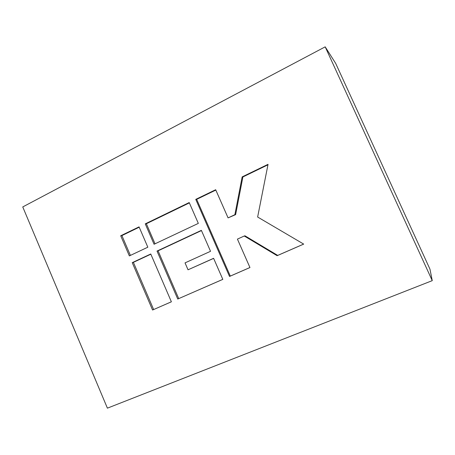 <?xml version="1.0" encoding="UTF-8"?>
<svg xmlns="http://www.w3.org/2000/svg" width="455" height="455" viewBox="0 0 455 455"><rect width="100%" height="100%" fill="white"/><g stroke="black" fill="none" stroke-linecap="round" stroke-linejoin="round"><path stroke-width="0.68" d="M432.25 280.644L429.958 269.15L335.665 63.353L325.188 46.842L22.75 206.934L107.403 408.158L432.25 280.644L325.188 46.842M177.746 299.037L222.813 279.376L213.6 258.309L188.04 269.798L185.031 262.876L210.534 251.308L201.372 230.355L157.015 251.069L177.746 299.037L222.808 279.359M152.573 310.014L171.387 301.807L150.759 253.992L132.24 262.637L152.573 310.014L171.376 301.79M154.069 244.255L198.329 223.388L189.212 202.549L145.259 223.86L154.069 244.255M242.168 176.881L234.871 214.709L228.074 217.882L215.67 189.724L195.758 199.375L229.53 276.452L249.954 267.54L237.425 239.108L244.267 236.003L277.135 255.687L303.695 244.102L257.638 217.024L268.046 164.329L242.168 176.881L242.89 176.961L235.622 214.624L228.074 217.882M129.351 255.909L147.829 247.196L139.059 226.869L120.706 235.764L129.351 255.909M139.202 227.204L121.9 235.593L130.403 255.409M121.9 235.593L120.706 235.764M267.95 164.812L242.89 176.961M244.267 236.003L244.978 235.815L277.709 255.409L303.667 244.085M277.709 255.409L277.135 255.687M215.824 190.076L196.668 199.358L230.298 276.088L249.943 267.517M230.298 276.088L229.53 276.452M196.668 199.358L195.758 199.375M235.622 214.624L234.871 214.709M189.365 202.896L146.362 223.735L155.03 243.8M146.362 223.735L145.259 223.86M150.85 254.197L133.389 262.353L153.636 309.525M133.389 262.353L132.24 262.637M201.468 230.566L158.073 250.83L178.713 298.588M158.073 250.83L157.015 251.069M213.634 258.389L188.04 269.798"/></g></svg>
